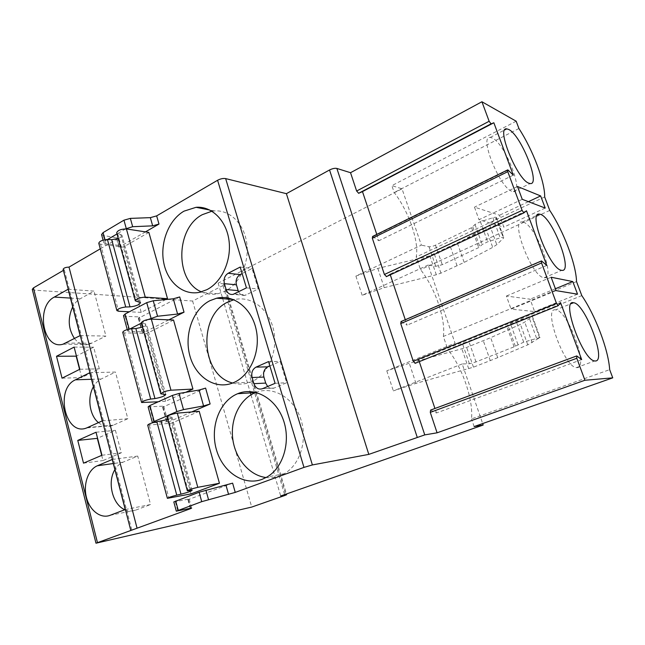 <?xml version="1.0" encoding="UTF-8"?>
<svg xmlns="http://www.w3.org/2000/svg" width="645" height="645" viewBox="0 0 645 645"><rect width="100%" height="100%" fill="white"/><g stroke="black" fill="none" stroke-linecap="round" stroke-linejoin="round"><path stroke-width="0.48" stroke-dasharray="3.23 2.42" d="M101.571 234.578L103.297 235.489L117.713 237.949L116.705 239.231L100.273 248.841M63.113 269.32L64.306 269.86L63.387 270.392M32.274 289.355L34.153 290.121L192.613 301.03L222.968 285.558L224.46 284.09L218.147 283.147L402.012 188.816L421.362 245.132L355.895 276.084L377.833 268.409L429.804 255.839L434.407 254.227L457.442 243.27L485.661 227.79L489.66 224.976L496.19 218.163L503.463 238.182L503.745 237.586C503.406 237.175 502.229 237.271 500.206 237.876L487.636 241.827L482.194 244.544L478.719 247.591L442.268 264.692L435.77 266.329L428.191 265.006L455.048 343.172L386.79 370.819L409.301 363.28L466.641 347.437L490.676 337.666L520.418 324.37L524.724 322.081L532.407 316.485L540.034 337.48L523.676 342.156L514.097 346.817L475.986 361.918L469.399 363.756L462.191 363.957L482.67 423.555M516.177 121.212L391.862 185.639L402.012 188.816M372.584 236.457L378.889 240.738L376.777 234.401M390.273 274.794L390.04 274.109L386.54 276.528M401.029 321.565L407.1 325.169L405.278 319.726M419.282 361.643L418.694 359.862L415.275 363.256M430.61 410.083L436.431 412.977L434.932 408.478M581.806 295.62L447.84 349.59C462.28 367.158 473.446 399.465 471.511 418.903L609.67 369.658M496.19 218.163L496.457 217.526C496.11 217.083 494.925 217.155 492.909 217.752L480.404 221.686L475.01 224.476L471.608 227.677L435.488 245.165C432.779 246.374 430.618 246.906 429.014 246.753L421.362 245.132M536.535 338.117L528.9 317.05L516.105 321.073L510.437 323.508L506.664 325.967L468.907 341.503L462.336 343.293L455.048 343.172M474.123 426.563L471.511 418.903M576.533 281.599L443.357 336.448L447.84 349.59M443.357 336.448C445.872 319.162 435.093 287.968 420.54 269.634L416.21 256.96C419.274 241.69 408.857 211.56 394.208 192.516L391.862 185.639M218.147 283.147L222.364 297.498M222.71 298.683L250.01 391.547M250.978 394.837L280.704 495.981M462.191 363.957L393.329 390.878L415.969 383.372L473.47 367.174L497.714 357.661L527.787 344.841L540.034 337.48M428.191 265.006L362.159 295.297L384.218 287.646L436.318 274.746L440.946 273.141L464.182 262.418L492.707 247.366L496.763 244.657L503.463 238.182M192.613 301.03L251.727 507.067M64.306 269.86L131.806 530.029M232.619 483.153L187.929 499.73L189.195 499.101L188.235 499.19L190.71 508.22M145.464 231.878L118.89 247.228L119.906 245.963L118.825 245.414L105.498 243.657L103.781 242.77L105.296 240.835L107.554 239.505M168.861 319.839L142.392 333.199L143.496 332.143L142.456 331.804L129.258 331.474L127.605 330.925L129.951 328.942M179.697 296.95L138.336 318.348L139.417 317.251L138.369 316.872L142.456 331.804M191.71 411.937L166.853 422.668L168.047 421.838L167.047 421.717L152.446 422.798M205.61 388.113L162.629 407.205L163.806 406.334L162.798 406.173L167.047 421.717M148.874 232.402L123.292 247.132L100.531 244.165L98.774 243.262M165.902 299.522L141.199 312.382L123.292 247.132M173.529 320.033L146.971 333.392L124.429 332.876L122.727 332.32M185.623 392.337L165.604 401.295L146.971 333.392M199.208 411.308L171.61 423.176L147.697 425.128M191.017 493.893L171.61 423.176M125.63 228.87L117.011 233.942M148.737 319.315L141.416 323.072M123.485 315.687L125.154 316.292L138.369 316.872M173.811 501.923L188.235 499.19M148.124 406.874L162.798 406.173M118.253 238.497C120.921 237.408 122.171 236.328 121.994 235.264L116.681 232.756M141.199 312.382L129.339 311.793M117.624 233.498L136.24 301.417M142.521 327.12C145.262 326.08 146.584 325.144 146.48 324.338L141.344 322.814M165.604 401.295L158.243 401.787M142.239 323.314L161.637 394.111M167.813 419.468C170.627 418.468 172.022 417.702 171.997 417.17L167.055 416.718M167.894 416.952L188.138 490.829M201.385 291.854C206.666 294.297 212.197 294.926 217.97 293.741L224.96 291.258C239.722 283.945 249.518 262.725 246.777 243.213C244.173 223.654 229.668 209.641 214.277 210.923L211.923 211.213M232.66 383.009C238.586 384.678 244.503 384.412 250.413 382.211L251.639 381.703C268.014 374.793 278.253 351.299 273.657 330.28C269.247 309.189 251.292 295.547 234.603 299.578L233.925 299.748M266.087 477.534C270.642 478.066 275.092 477.542 279.446 475.978L284.3 473.704C300.497 464.553 308.052 438.939 300.425 418.065C292.983 397.094 272.537 385.807 255.912 392.41M238.594 291.79C240.093 294.644 242.238 295.837 245.027 295.37L258.258 288.984L252.066 268.522L242.149 273.585M240.19 267.054L252.066 268.522M246.438 287.872L258.258 288.984M267.635 386.492C269.57 388.403 271.73 388.927 274.101 388.056L286.646 382.735L280.18 361.385L269.86 365.925M268.554 361.571L280.18 361.385M275.084 383.315L286.646 382.735M68.136 289.226L94.009 291.105L80.327 298.708C77.247 300.449 74.707 303.166 72.7 306.851M80.149 335.594L105.925 336.069L94.009 291.105M74.506 338.569C78.577 343.616 83.374 345.567 88.897 344.438L105.925 336.069M89.776 372.729L115.463 372.06L101.297 378.946C98.113 380.526 95.484 383.138 93.412 386.766M102.257 420.895L127.823 418.718L115.463 372.06M98.443 422.628C102.845 426.232 107.522 427.208 112.472 425.547L127.823 418.718M112.254 459.482L137.724 456.071L122.969 462.215C119.712 463.634 117.019 466.117 114.891 469.657M125.235 509.558L150.559 504.519L137.724 456.071M124.84 509.711C128.452 511.308 132.04 511.461 135.595 510.163L150.559 504.519M79.585 369.383L81.689 377.567L99.33 368.843L93.67 347.195L76.433 356.032M62.041 378.18L81.689 377.567M74.135 347.099L93.67 347.195M79.835 369.262L99.33 368.843M101.692 455.37L103.023 460.554L121.292 452.806L115.415 430.328L97.564 438.229M83.511 463.158L103.023 460.554M96.024 432.239L115.415 430.328M101.95 455.265L121.292 452.806M528.9 317.05L532.407 316.485M549.75 210.431L420.54 269.634M544.678 196.951L416.21 256.96M518.919 128.508L394.208 192.516M581.677 359.596L436.431 412.977M560.537 302.586L418.694 359.862M546.75 265.409L407.1 325.169M526.497 210.786L390.04 274.109M513.275 175.15L378.889 240.738M522.24 199.321L478.993 219.719L503.85 227.113L499.512 215.22L474.478 207.142L478.993 219.719M545.202 208.061L503.85 227.113M517.484 186.486L474.478 207.142M528.416 201.667L499.512 215.22M556.103 290.629L511.098 309.149L534.6 311.551L530.093 299.191L506.39 296.039L511.098 309.149M577.533 294.176L534.6 311.551M551.136 277.237L506.39 296.039M555.401 288.742L530.093 299.191M492.28 138.006L490.232 137.425C478.695 135.402 499.746 187.872 511.945 191.291L513.323 191.613C524.635 193.194 504.93 143.303 492.28 138.006M523.369 222.227L522.345 222.017C509.727 219.364 531.738 276.778 543.84 277.681L544.203 277.737C556.587 279.817 535.906 225.186 523.369 222.227M555.724 309.882L555.724 309.882C542.445 306.496 564.004 367.303 576.412 367.61L577.041 367.642C589.248 367.972 567.648 309.995 555.724 309.882L571.131 303.706M429.014 246.753L435.77 266.329M469.399 363.756L462.336 343.293M386.79 370.819L393.329 390.878M355.895 276.084L362.159 295.297M377.833 268.409L384.218 287.646M435.488 245.165L442.268 264.692M471.608 227.677L478.719 247.591M472.777 226.911L479.896 246.858M475.01 224.476L482.194 244.544M480.404 221.686L487.636 241.827M492.909 217.752L500.206 237.876M489.66 224.976L496.763 244.657M485.661 227.79L492.707 247.366M457.442 243.27L464.182 262.418M450.42 246.809L457.095 265.869M434.407 254.227L440.946 273.141M429.804 255.839L436.318 274.746M223.525 283.663L227.725 297.909M228.072 299.087L255.597 392.329M255.646 392.507L285.671 494.239M222.968 285.558L284.864 495.473M34.153 290.121L97.693 542.953M187.929 499.73L190.275 508.316M116.705 239.231L118.89 247.228M138.336 318.348L142.392 333.199M162.629 407.205L166.853 422.668M116.624 237.376L118.825 245.414M104.99 239.706L105.296 240.835M103.297 235.489L105.498 243.657M125.154 316.292L129.258 331.474M175.343 501.794L177.827 510.993M149.729 407.124L154.01 422.943M100.531 244.165L118.599 311.253M120.744 234.369L139.312 301.957M124.429 332.876L143.255 402.778M145.294 323.742L164.644 394.184M149.326 425.321L168.958 498.206M170.885 416.904L191.065 490.385M234.304 293.935L246.245 294.934M262.442 388.709L274.141 388.04M70.426 298.087L80.327 298.708M66.04 343.035L91.977 343.277M91.469 379.276L101.297 378.946M87.639 427.53L113.383 425.176M122.969 462.215L113.31 463.553L123.058 462.175M110.069 515.331L135.595 510.163M475.986 361.918L468.907 341.503M415.969 383.372L409.301 363.28M468.722 368.747L461.925 349.018M473.47 367.174L466.641 347.437M490.289 360.668L483.323 340.77M497.714 357.661L490.676 337.666M527.787 344.841L520.418 324.37M532.157 342.672L524.724 322.081M539.663 337.875L532.06 316.929M523.676 342.156L516.105 321.073M517.951 344.511L510.437 323.508M515.363 346.212L507.913 325.338M514.097 346.817L506.664 325.967M576.985 356.048L430.908 410.164M558.336 305.657L415.283 363.248M541.848 261.112L401.448 321.694M508.187 170.151L373.124 236.65M496.457 217.526L503.745 237.586M224.46 284.09L228.588 298.079M228.911 299.151L286.445 493.973M117.713 237.949L119.906 245.963M139.417 317.251L143.496 332.143M189.195 499.101L191.662 508.115M163.806 406.334L168.047 421.838M103.079 240.15L103.781 242.77M127.242 329.587L127.605 330.925M140.513 302.626L121.994 235.264M165.781 394.53L146.48 324.338M192.129 490.385L171.997 417.17M217.97 293.741L199.765 292.258M214.277 210.923L209.819 210.044M250.413 382.211L232.595 383.033M234.603 299.578L233.272 299.482M284.3 473.704L266.949 477.05M245.027 295.37L233.079 294.386M274.101 388.056L262.402 388.725M88.897 344.438L62.936 344.228M112.472 425.547L86.712 427.917M490.232 137.425L504.761 129.919M513.323 191.613L530.174 183.551M522.345 222.017L537.277 215.172M544.203 277.737L561.747 270.336M576.412 367.61L594.698 360.95"/><path stroke-width="0.97" d="M103.079 240.15L101.571 234.578L103.071 232.611L123.953 220.179L130.363 218.381L150.358 217.647L156.654 215.881L217.583 180.269C220.477 178.762 223.17 178.205 225.645 178.592L286.396 193.669L329.539 169.982C332.417 168.555 334.852 168.039 336.859 168.434L424.757 434.891L368.803 454.386L312.382 464.94L303.98 467.391L235.248 492.393L201.724 501.657L176.303 511.171L190.71 508.22L191.662 508.115L190.388 508.72L95.976 543.211L251.727 507.067L284.864 495.473L286.662 494.707L280.704 495.981L483.169 425.031L474.123 426.563L612.75 377.849L609.67 369.658C608.445 349.816 595.383 315.389 581.806 295.62L576.533 281.599C576.114 264.216 563.537 231.079 549.75 210.431L544.678 196.951C545.001 181.866 532.891 149.938 518.919 128.508L516.177 121.212L481.928 101.757L350.533 172.707L336.859 168.434M100.273 248.841L69.007 267.111C65.701 267.232 63.734 267.965 63.113 269.32L130.725 530.174M63.387 270.392L33.451 287.896L32.274 289.355L95.976 543.211M350.533 172.707L356.629 191.017L489.144 121.268L491.063 123.88L358.676 193.274L356.629 191.017M376.777 234.401L362.474 191.597L358.676 193.274M386.54 276.528L384.396 274.48L372.342 238.255L372.584 236.457L507.55 169.966M405.278 319.726L390.273 274.794M415.275 363.256L413.276 361.264L400.739 323.596L401.029 321.565L541.3 261.007M434.932 408.478L419.282 361.643M491.063 123.88L493.844 122.76L513.275 175.15L508.187 170.151L507.736 169.877L507.784 171.675L522.103 210.383L523.837 212.882L526.497 210.786L546.75 265.409L541.502 260.919L541.55 262.967L556.49 303.368L558.119 305.746L560.537 302.586L581.677 359.596L576.743 355.927L576.799 358.273L584.934 380.26L437.084 432.811L430.279 412.373L430.61 410.083L576.525 356.008M437.084 432.811L424.757 434.891M481.928 101.757L489.144 121.268M612.75 377.849L584.934 380.26M522.24 199.321L545.202 208.061L540.647 195.935L517.484 186.486L522.24 199.321M556.103 290.629L577.533 294.176L572.792 281.567L551.136 277.237L556.103 290.629M508.768 129.5L506.801 128.863C495.674 126.549 517.056 179.487 528.844 183.196L530.174 183.551C541.05 185.397 521.031 135.111 508.768 129.5M540.494 214.374L539.518 214.14C527.344 211.189 549.774 269.11 561.392 270.279L561.747 270.336C573.663 272.69 552.588 217.631 540.494 214.374M573.534 302.747L573.526 302.747C560.723 299.07 582.806 360.402 594.698 360.95L595.303 360.99C606.993 361.555 584.959 303.102 573.534 302.747L571.131 303.706M482.67 423.555L483.169 425.031M222.364 297.498L222.71 298.683M250.01 391.547L250.413 392.91M250.462 393.087L250.978 394.837M68.136 289.226L54.301 297.079C35.298 306.544 43.086 350.227 62.936 344.228L80.149 335.594L68.136 289.226M89.776 372.729L75.441 379.816C54.47 388.854 65.427 436.859 86.712 427.917L102.257 420.895L89.776 372.729M112.254 459.482L97.314 465.787C88.067 469.681 83.068 484.371 86.43 497.4C89.663 510.477 100.628 518.999 110.069 515.331L125.235 509.558L112.254 459.482M56.51 356.274L62.041 378.18L79.835 369.262L74.135 347.099L56.51 356.274L76.183 356.161L79.585 369.383M77.763 440.414L83.511 463.158L101.95 455.265L96.024 432.239L77.763 440.414L97.314 438.342L101.692 455.37M69.007 267.111L137.046 528.118M150.358 217.647L152.672 225.847L158.984 224.065L145.464 231.878M184.027 312.188L179.697 296.95L173.295 298.796L177.601 314.05L184.027 312.188L168.861 319.839M210.125 403.988L205.61 388.113L199.087 390.048L203.578 405.947L210.125 403.988L191.71 411.937M129.339 311.793L118.599 311.253L116.89 310.616C117.64 308.866 120.591 307.657 125.727 306.988L129.992 306.883C136.03 306.173 139.538 304.754 140.513 302.626L135.329 300.852C136.514 298.756 139.82 297.514 145.246 297.127L167.523 298.683L165.902 299.522M167.523 298.683L148.874 232.402L126.412 228.943L145.246 297.127M158.243 401.787L141.61 402.504C142.505 401.198 145.544 400.061 150.704 399.078L154.953 398.578C161.016 397.465 164.62 396.119 165.781 394.53L160.782 393.813C162.145 392.225 165.539 391.015 170.965 390.209L192.944 389.064L185.623 392.337M192.944 389.064L173.529 320.033L151.325 319.114L170.965 390.209M219.445 483.258L191.017 493.893L167.386 498.327C168.442 497.513 171.57 496.44 176.762 495.118L180.979 494.183C187.058 492.651 190.775 491.385 192.129 490.385L187.348 490.805C188.896 489.773 192.387 488.612 197.805 487.33L219.445 483.258L199.208 411.308L177.302 413.139L197.805 487.33M183.994 211.157C168.74 219.905 159.879 242.714 163.693 262.483C167.353 282.308 183.253 295.886 199.765 292.258L206.843 289.694C221.799 282.179 231.74 260.387 228.975 240.359C226.339 220.292 211.641 205.957 196.056 207.311L183.994 211.157M210.028 300.635C193.129 309.068 184.027 334.223 189.783 355.451C195.306 376.785 214.89 389.959 232.595 383.033L233.845 382.517C250.453 375.43 260.862 351.307 256.202 329.716C251.735 308.052 233.522 294.072 216.607 298.224L210.028 300.635M237.167 393.918C219.356 401.504 209.939 427.159 216.349 449.436C222.501 471.818 243.552 486.209 262.023 479.372L266.949 477.05C283.494 467.633 291.145 441.099 283.228 419.597C275.52 397.989 254.525 386.597 237.683 393.708L237.167 393.918M226.137 289.549C227.467 293.249 229.781 294.854 233.079 294.386L246.438 287.872L240.19 267.054L228.169 273.262C224.694 275.56 223.436 279.035 224.395 283.663L226.137 289.549L238.15 290.613L238.594 291.79M253.928 383.662C255.662 388.153 258.492 389.838 262.402 388.725L275.084 383.315L268.554 361.571L256.033 367.126C252.421 369.246 251.115 372.713 252.114 377.519L253.928 383.662L265.708 383.09L267.635 386.492M152.672 225.847L132.668 226.701L125.63 228.87M117.011 233.942L107.554 239.505M176.303 511.171L173.811 501.923L199.128 492.24L232.619 483.153L235.248 492.393M177.601 314.05L157.557 316.252L148.737 319.315M173.295 298.796L153.252 300.764L146.738 302.642L125.106 314.01L123.485 315.687L127.242 329.587M203.578 405.947L183.511 409.607L176.843 411.599L154.195 421.483L152.446 422.798M199.087 390.048L179.02 393.458L172.376 395.433L149.882 405.544L148.124 406.874L152.413 422.749M141.416 323.072L129.951 328.942M286.396 193.669L368.803 454.386M135.329 300.852L116.681 232.756C117.745 230.297 120.986 229.023 126.412 228.943M116.89 310.616L98.774 243.262C99.419 241.198 102.305 239.94 107.425 239.497L111.698 239.674L118.253 238.497M107.425 239.497L125.727 306.988M160.782 393.813L141.344 322.814C142.569 320.831 145.899 319.597 151.325 319.114M141.61 402.504L122.727 332.32C123.517 330.675 126.484 329.482 131.628 328.74L135.885 328.547L142.521 327.12M131.628 328.74L150.704 399.078M187.348 490.805L167.055 416.718C168.466 415.251 171.876 414.058 177.302 413.139M167.386 498.327L147.697 425.128C148.632 423.942 151.688 422.822 156.856 421.757L167.813 419.468M156.856 421.757L176.762 495.118M211.923 211.213L202.369 214.648C175.496 228.322 174.795 280.946 201.385 291.854M233.925 299.748L228.104 301.916C197.588 315.228 200.788 375.519 232.66 383.009M255.912 392.41L254.92 392.813C239.601 399.328 230.201 419.298 232.772 439.003C235.248 458.724 249.478 475.583 266.087 477.534M242.149 273.585L240.158 274.609C236.715 276.866 235.465 280.277 236.425 284.824L238.15 290.613M269.86 365.925L267.788 366.844C264.208 368.932 262.91 372.334 263.91 377.059L265.708 383.09M72.7 306.851C67.556 318.235 68.152 328.805 74.506 338.569M93.412 386.766C87.035 397.546 89.502 415.388 98.443 422.628M114.891 469.657C106.973 482.089 112.48 504.664 124.84 509.711M493.844 122.76L362.474 191.597M540.647 195.935L528.416 201.667M572.792 281.567L555.401 288.742M329.539 169.982L417.17 437.116M384.396 274.48L522.103 210.383M372.342 238.255L507.784 171.675M413.276 361.264L556.49 303.368M400.739 323.596L541.55 262.967M430.279 412.373L576.799 358.273M227.725 297.909L228.072 299.087M285.671 494.239L285.84 494.82M33.451 287.896L97.435 542.526M190.275 508.316L190.388 508.72M156.654 215.881L158.984 224.065M217.583 180.269L303.98 467.391M225.976 485.193L228.588 494.441M130.363 218.381L132.668 226.701M153.252 300.764L157.557 316.252M205.9 490.168L208.512 499.577M179.02 393.458L183.511 409.607M123.953 220.179L126.251 228.507M146.738 302.642L151.019 318.146M199.128 492.24L201.724 501.657M172.376 395.433L176.843 411.599M103.071 232.611L104.99 239.706M125.106 314.01L129.185 329.087M175.714 500.98L178.222 510.251M149.882 405.544L154.195 421.483M225.645 178.592L312.382 464.94M111.698 239.674L129.992 306.883M135.885 328.547L154.953 398.578M161.097 421.153L180.979 494.183M224.395 283.663L236.425 284.824M228.169 273.262L240.158 274.609M252.114 377.519L263.91 377.059M256.033 367.126L267.788 366.844M54.301 297.079L70.426 298.087M75.441 379.816L91.469 379.276M97.403 465.746L113.31 463.537L97.314 465.787M523.901 212.882L386.428 276.6M358.572 193.306L490.974 123.888M228.588 298.079L228.911 299.151M286.445 493.973L286.662 494.707M209.819 210.044L196.056 207.311M233.272 299.482L216.607 298.224M255.428 392.595L237.683 393.708M414.993 363.369L558.119 305.746M386.226 276.673L523.837 212.882M504.761 129.919L506.801 128.863M537.277 215.172L539.518 214.14"/></g></svg>
